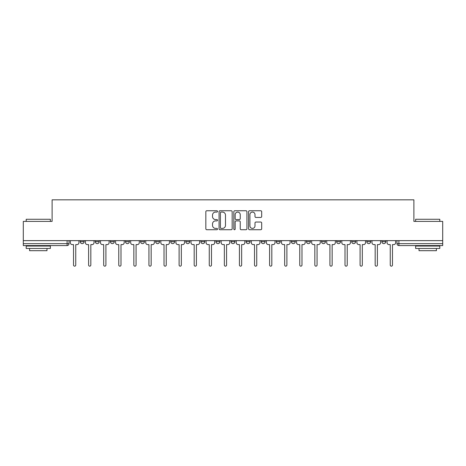 <?xml version="1.0" encoding="UTF-8"?>
<svg xmlns="http://www.w3.org/2000/svg" width="466" height="466" viewBox="0 0 466 466"><rect width="100%" height="100%" fill="white"/><g stroke="black" fill="none" stroke-linecap="round" stroke-linejoin="round"><path stroke-width="0.7" d="M217.529 211.413A0.664 0.664 0 0 0 216.865 210.749L206.782 210.749A0.949 0.949 0 0 0 205.838 211.698L205.838 228.777A0.949 0.949 0 0 0 206.782 229.726L216.865 229.726A0.664 0.664 0 0 0 217.529 229.062A0.664 0.664 0 0 0 216.865 228.398L215.56 228.398A3.035 3.035 0 0 1 212.525 225.363L212.525 223.936A3.035 3.035 0 0 1 215.56 220.901L216.865 220.901A0.664 0.664 0 0 0 217.529 220.237A0.664 0.664 0 0 0 216.865 219.573L215.56 219.573A3.035 3.035 0 0 1 212.525 216.539L212.525 215.111A3.035 3.035 0 0 1 215.56 212.077L216.865 212.077A0.664 0.664 0 0 0 217.529 211.413M381.887 241.703L381.887 240.637L381.887 241.703A1.934 1.934 0 0 0 383.821 243.636A1.934 1.934 0 0 1 381.887 241.703L385.755 241.703A1.934 1.934 0 0 1 383.821 243.636A1.934 1.934 0 0 0 385.755 241.703L385.755 240.637L385.755 241.703M246.147 240.637L246.147 241.703L250.015 241.703A1.934 1.934 0 0 1 248.081 243.636A1.934 1.934 0 0 1 246.147 241.703L246.147 240.637M200.904 240.637L200.904 241.703L204.772 241.703A1.934 1.934 0 0 1 202.838 243.636A1.934 1.934 0 0 1 200.904 241.703L200.904 240.637M170.737 240.637L170.737 241.703L174.604 241.703A1.934 1.934 0 0 1 172.67 243.636A1.934 1.934 0 0 1 170.737 241.703L170.737 240.637M155.656 240.637L155.656 241.703L159.523 241.703A1.934 1.934 0 0 1 157.59 243.636A1.934 1.934 0 0 1 155.656 241.703L155.656 240.637M125.494 240.637L125.494 241.703L129.356 241.703A1.934 1.934 0 0 1 127.428 243.636A1.934 1.934 0 0 1 125.494 241.703L125.494 240.637M260.733 217.441A0.949 0.949 0 0 0 261.682 216.492L261.682 211.698A0.949 0.949 0 0 0 260.733 210.749L249.537 210.749A0.949 0.949 0 0 0 248.588 211.698L248.588 228.777A0.949 0.949 0 0 0 249.537 229.726L260.733 229.726A0.949 0.949 0 0 0 261.682 228.777L261.682 222.993A0.949 0.949 0 0 0 260.733 222.043L255.939 222.043A0.949 0.949 0 0 0 254.995 222.993L254.995 225.859A2.54 2.54 0 0 1 252.456 228.398A2.54 2.54 0 0 1 249.916 225.859L249.916 214.616A2.54 2.54 0 0 1 252.456 212.077A2.54 2.54 0 0 1 254.995 214.616L254.995 216.492A0.949 0.949 0 0 0 255.939 217.441L260.733 217.441M23.3 240.637L23.3 221.397L52.11 221.397L52.11 199.838L413.89 199.838L413.89 221.397L442.7 221.397L442.7 240.637L23.3 240.637L23.3 243.636L69.032 243.636L69.032 240.637L69.032 243.636A1.934 1.934 0 0 1 67.098 245.57L23.3 245.57L23.3 243.636M232.167 211.698A0.949 0.949 0 0 0 231.223 210.749L220.022 210.749A0.949 0.949 0 0 0 219.072 211.698L219.072 228.777A0.949 0.949 0 0 0 220.022 229.726L231.223 229.726A0.949 0.949 0 0 0 232.167 228.777L232.167 211.698M234.777 210.749L245.978 210.749A0.949 0.949 0 0 1 246.928 211.698L246.928 228.777A0.949 0.949 0 0 1 245.978 229.726L241.184 229.726A0.949 0.949 0 0 1 240.235 228.777L240.235 221.851A0.949 0.949 0 0 0 239.285 220.901L236.111 220.901A0.949 0.949 0 0 0 235.161 221.851L235.161 229.062A0.664 0.664 0 0 1 234.497 229.726A0.664 0.664 0 0 1 233.833 229.062L233.833 211.698A0.949 0.949 0 0 1 234.777 210.749M396.968 240.637L396.968 243.636L442.7 243.636L442.7 245.57L398.902 245.57A1.934 1.934 0 0 1 396.968 243.636L396.968 240.637M442.7 240.637L442.7 243.636M366.806 240.637L366.806 241.703L370.674 241.703L370.674 240.637L370.674 241.703A1.934 1.934 0 0 1 368.74 243.636A1.934 1.934 0 0 1 366.806 241.703A1.934 1.934 0 0 0 368.74 243.636M355.593 241.703L355.593 240.637L355.593 241.703A1.934 1.934 0 0 1 353.659 243.636A1.934 1.934 0 0 1 351.725 241.703L355.593 241.703A1.934 1.934 0 0 1 353.659 243.636M351.725 240.637L351.725 241.703M340.506 240.637L340.506 241.703A1.934 1.934 0 0 1 338.572 243.636A1.934 1.934 0 0 1 336.644 241.703L340.506 241.703A1.934 1.934 0 0 1 338.572 243.636M336.644 240.637L336.644 241.703M325.425 240.637L325.425 241.703A1.934 1.934 0 0 1 323.491 243.636A1.934 1.934 0 0 1 321.557 241.703L325.425 241.703M321.557 240.637L321.557 241.703M310.344 240.637L310.344 241.703A1.934 1.934 0 0 1 308.41 243.636A1.934 1.934 0 0 1 306.477 241.703L310.344 241.703M306.477 240.637L306.477 241.703M295.263 240.637L295.263 241.703A1.934 1.934 0 0 1 293.33 243.636A1.934 1.934 0 0 1 291.396 241.703L295.263 241.703M291.396 240.637L291.396 241.703M280.183 240.637L280.183 241.703A1.934 1.934 0 0 1 278.249 243.636A1.934 1.934 0 0 1 276.315 241.703A1.934 1.934 0 0 0 278.249 243.636M276.315 240.637L276.315 241.703L280.183 241.703M265.096 240.637L265.096 241.703A1.934 1.934 0 0 1 263.162 243.636A1.934 1.934 0 0 1 261.228 241.703A1.934 1.934 0 0 0 263.162 243.636M261.228 240.637L261.228 241.703L265.096 241.703M250.015 240.637L250.015 241.703A1.934 1.934 0 0 1 248.081 243.636M234.934 240.637L234.934 241.703A1.934 1.934 0 0 1 233 243.636A1.934 1.934 0 0 1 231.066 241.703L234.934 241.703M231.066 240.637L231.066 241.703M219.853 240.637L219.853 241.703A1.934 1.934 0 0 1 217.919 243.636A1.934 1.934 0 0 1 215.985 241.703L219.853 241.703L219.853 240.637M215.985 240.637L215.985 241.703M204.772 240.637L204.772 241.703M189.685 240.637L189.685 241.703A1.934 1.934 0 0 1 187.751 243.636A1.934 1.934 0 0 1 185.817 241.703L189.685 241.703L189.685 240.637M185.817 240.637L185.817 241.703M174.604 240.637L174.604 241.703L174.604 240.637M159.523 241.703L159.523 240.637L159.523 241.703A1.934 1.934 0 0 1 157.59 243.636M144.443 240.637L144.443 241.703A1.934 1.934 0 0 1 142.509 243.636A1.934 1.934 0 0 1 140.575 241.703A1.934 1.934 0 0 0 142.509 243.636A1.934 1.934 0 0 0 144.443 241.703L144.443 240.637M140.575 240.637L140.575 241.703L144.443 241.703M129.356 240.637L129.356 241.703M114.275 240.637L114.275 241.703A1.934 1.934 0 0 1 112.341 243.636A1.934 1.934 0 0 1 110.407 241.703A1.934 1.934 0 0 0 112.341 243.636A1.934 1.934 0 0 0 114.275 241.703L110.407 241.703L110.407 240.637M95.326 240.637L95.326 241.703L99.194 241.703L99.194 240.637L99.194 241.703A1.934 1.934 0 0 1 97.26 243.636A1.934 1.934 0 0 1 95.326 241.703A1.934 1.934 0 0 0 97.26 243.636M80.245 240.637L80.245 241.703L84.113 241.703L84.113 240.637L84.113 241.703A1.934 1.934 0 0 1 82.179 243.636A1.934 1.934 0 0 1 80.245 241.703A1.934 1.934 0 0 0 82.179 243.636M67.098 240.637L67.098 245.57A1.934 1.934 0 0 0 69.032 243.636M221.065 212.077A0.664 0.664 0 0 0 220.401 212.741L220.401 227.734A0.664 0.664 0 0 0 221.065 228.398L222.445 228.398A3.035 3.035 0 0 0 225.48 225.363L225.48 215.111A3.035 3.035 0 0 0 222.445 212.077L221.065 212.077M240.235 214.663A2.54 2.54 0 0 0 237.695 212.123A2.54 2.54 0 0 0 235.161 214.663L235.161 218.624A0.949 0.949 0 0 0 236.111 219.573L239.285 219.573A0.949 0.949 0 0 0 240.235 218.624L240.235 214.663M70.337 240.637L70.337 242.67A1.934 1.934 0 0 0 72.271 244.603L73.523 244.603L73.523 265.049A1.113 1.113 0 0 0 74.636 266.162A1.113 1.113 0 0 0 75.748 265.049L75.748 244.603L77.007 244.603A1.934 1.934 0 0 0 78.94 242.67L78.94 240.637M85.418 240.637L85.418 242.67A1.934 1.934 0 0 0 87.352 244.603L88.61 244.603L88.61 265.049A1.113 1.113 0 0 0 89.717 266.162A1.113 1.113 0 0 0 90.829 265.049L90.829 244.603L92.087 244.603A1.934 1.934 0 0 0 94.021 242.67L94.021 240.637M100.499 240.637L100.499 242.67A1.934 1.934 0 0 0 102.433 244.603L103.691 244.603L103.691 265.049A1.113 1.113 0 0 0 104.803 266.162A1.113 1.113 0 0 0 105.916 265.049L105.916 244.603L107.168 244.603A1.934 1.934 0 0 0 109.102 242.67L109.102 240.637M26.201 219.27L50.369 219.27L26.201 219.27L26.201 221.397M50.369 248.471L26.201 248.471L26.201 246.054L50.369 246.054L50.369 248.471M46.984 248.471L46.984 250.691L29.585 250.691L29.585 248.471M415.631 219.27L439.799 219.27L415.631 219.27L415.631 221.397M439.799 248.471L415.631 248.471L415.631 246.054L439.799 246.054L439.799 248.471M436.415 248.471L436.415 250.691L419.016 250.691L419.016 248.471M115.58 240.637L115.58 242.67A1.934 1.934 0 0 0 117.514 244.603L118.772 244.603L118.772 265.049A1.113 1.113 0 0 0 119.884 266.162A1.113 1.113 0 0 0 120.997 265.049L120.997 244.603L122.255 244.603A1.934 1.934 0 0 0 124.189 242.67L124.189 240.637M130.666 240.637L130.666 242.67A1.934 1.934 0 0 0 132.594 244.603L133.853 244.603L133.853 265.049A1.113 1.113 0 0 0 134.965 266.162A1.113 1.113 0 0 0 136.078 265.049L136.078 244.603L137.336 244.603A1.934 1.934 0 0 0 139.27 242.67L139.27 240.637M145.747 240.637L145.747 242.67A1.934 1.934 0 0 0 147.681 244.603L148.934 244.603L148.934 265.049A1.113 1.113 0 0 0 150.046 266.162A1.113 1.113 0 0 0 151.159 265.049L151.159 244.603L152.417 244.603A1.934 1.934 0 0 0 154.351 242.67L154.351 240.637M160.828 240.637L160.828 242.67A1.934 1.934 0 0 0 162.762 244.603L164.02 244.603L164.02 265.049A1.113 1.113 0 0 0 165.133 266.162A1.113 1.113 0 0 0 166.24 265.049L166.24 244.603L167.498 244.603A1.934 1.934 0 0 0 169.432 242.67L169.432 240.637M175.909 240.637L175.909 242.67A1.934 1.934 0 0 0 177.843 244.603L179.101 244.603L179.101 265.049A1.113 1.113 0 0 0 180.214 266.162A1.113 1.113 0 0 0 181.326 265.049L181.326 244.603L182.579 244.603A1.934 1.934 0 0 0 184.513 242.67L184.513 240.637M190.99 240.637L190.99 242.67A1.934 1.934 0 0 0 192.924 244.603L194.182 244.603L194.182 265.049A1.113 1.113 0 0 0 195.295 266.162A1.113 1.113 0 0 0 196.407 265.049L196.407 244.603L197.666 244.603A1.934 1.934 0 0 0 199.599 242.67L199.599 240.637M206.077 240.637L206.077 242.67A1.934 1.934 0 0 0 208.011 244.603L209.263 244.603L209.263 265.049A1.113 1.113 0 0 0 210.376 266.162A1.113 1.113 0 0 0 211.488 265.049L211.488 244.603L212.746 244.603A1.934 1.934 0 0 0 214.68 242.67L214.68 240.637M221.158 240.637L221.158 242.67A1.934 1.934 0 0 0 223.092 244.603L224.35 244.603L224.35 265.049A1.113 1.113 0 0 0 225.457 266.162A1.113 1.113 0 0 0 226.569 265.049L226.569 244.603L227.827 244.603A1.934 1.934 0 0 0 229.761 242.67L229.761 240.637M236.239 240.637L236.239 242.67A1.934 1.934 0 0 0 238.173 244.603L239.431 244.603L239.431 265.049A1.113 1.113 0 0 0 240.543 266.162A1.113 1.113 0 0 0 241.65 265.049L241.65 244.603L242.908 244.603A1.934 1.934 0 0 0 244.842 242.67L244.842 240.637M251.32 240.637L251.32 242.67A1.934 1.934 0 0 0 253.254 244.603L254.512 244.603L254.512 265.049A1.113 1.113 0 0 0 255.624 266.162A1.113 1.113 0 0 0 256.737 265.049L256.737 244.603L257.989 244.603A1.934 1.934 0 0 0 259.923 242.67L259.923 240.637M266.401 240.637L266.401 242.67A1.934 1.934 0 0 0 268.334 244.603L269.593 244.603L269.593 265.049A1.113 1.113 0 0 0 270.705 266.162A1.113 1.113 0 0 0 271.818 265.049L271.818 244.603L273.076 244.603A1.934 1.934 0 0 0 275.01 242.67L275.01 240.637M281.487 240.637L281.487 242.67A1.934 1.934 0 0 0 283.421 244.603L284.674 244.603L284.674 265.049A1.113 1.113 0 0 0 285.786 266.162A1.113 1.113 0 0 0 286.899 265.049L286.899 244.603L288.157 244.603A1.934 1.934 0 0 0 290.091 242.67L290.091 240.637M296.568 240.637L296.568 242.67A1.934 1.934 0 0 0 298.502 244.603L299.76 244.603L299.76 265.049A1.113 1.113 0 0 0 300.867 266.162A1.113 1.113 0 0 0 301.98 265.049L301.98 244.603L303.238 244.603A1.934 1.934 0 0 0 305.172 242.67L305.172 240.637M311.649 240.637L311.649 242.67A1.934 1.934 0 0 0 313.583 244.603L314.841 244.603L314.841 265.049A1.113 1.113 0 0 0 315.954 266.162A1.113 1.113 0 0 0 317.066 265.049L317.066 244.603L318.319 244.603A1.934 1.934 0 0 0 320.253 242.67L320.253 240.637M326.73 240.637L326.73 242.67A1.934 1.934 0 0 0 328.664 244.603L329.922 244.603L329.922 265.049A1.113 1.113 0 0 0 331.035 266.162A1.113 1.113 0 0 0 332.147 265.049L332.147 244.603L333.406 244.603A1.934 1.934 0 0 0 335.334 242.67L335.334 240.637M341.811 240.637L341.811 242.67A1.934 1.934 0 0 0 343.745 244.603L345.003 244.603L345.003 265.049A1.113 1.113 0 0 0 346.116 266.162A1.113 1.113 0 0 0 347.228 265.049L347.228 244.603L348.486 244.603A1.934 1.934 0 0 0 350.42 242.67L350.42 240.637M356.898 240.637L356.898 242.67A1.934 1.934 0 0 0 358.832 244.603L360.084 244.603L360.084 265.049A1.113 1.113 0 0 0 361.197 266.162A1.113 1.113 0 0 0 362.309 265.049L362.309 244.603L363.567 244.603A1.934 1.934 0 0 0 365.501 242.67L365.501 240.637M371.979 240.637L371.979 242.67A1.934 1.934 0 0 0 373.913 244.603L375.171 244.603L375.171 265.049A1.113 1.113 0 0 0 376.283 266.162A1.113 1.113 0 0 0 377.39 265.049L377.39 244.603L378.648 244.603A1.934 1.934 0 0 0 380.582 242.67L380.582 240.637M387.06 240.637L387.06 242.67A1.934 1.934 0 0 0 388.993 244.603L390.252 244.603L390.252 265.049A1.113 1.113 0 0 0 391.364 266.162A1.113 1.113 0 0 0 392.477 265.049L392.477 244.603L393.729 244.603A1.934 1.934 0 0 0 395.663 242.67L395.663 240.637M398.902 240.637L398.902 245.57M50.369 221.397L50.369 219.27M44.858 246.054L44.858 245.57M31.711 246.054L31.711 245.57M439.799 221.397L439.799 219.27M434.289 246.054L434.289 245.57M421.142 246.054L421.142 245.57"/></g></svg>
